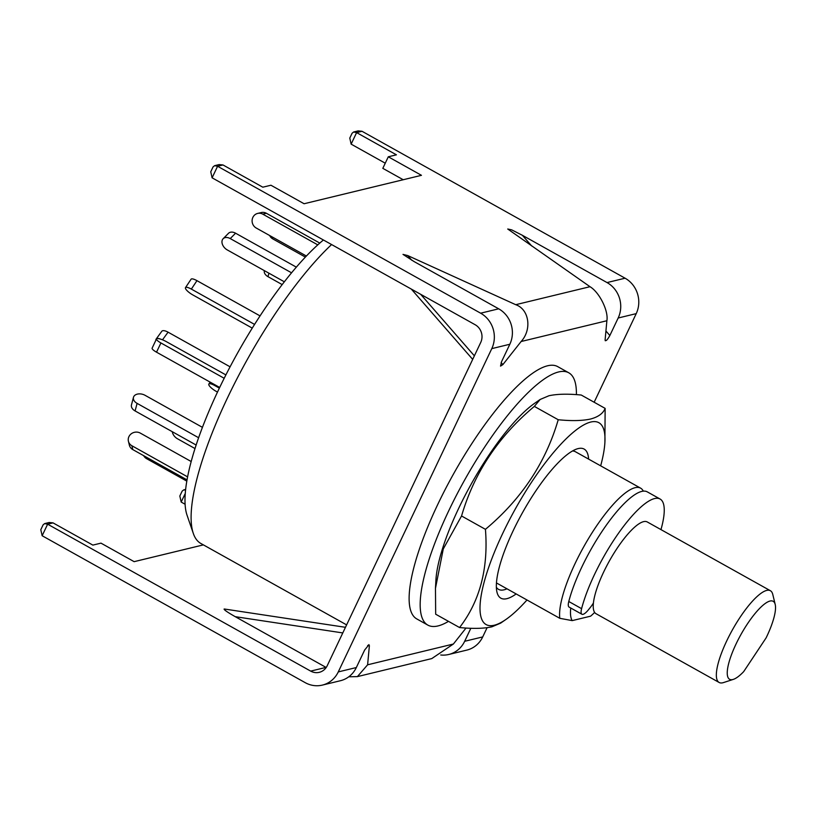 <?xml version="1.0" encoding="UTF-8"?>
<svg xmlns="http://www.w3.org/2000/svg" width="816" height="816" viewBox="0 0 816 816"><rect width="100%" height="100%" fill="white"/><g stroke="black" fill="none" stroke-linecap="round" stroke-linejoin="round"><path stroke-width="1.22" d="M496.465 582.94L559.807 618.314A78.815 21.063 -60.8 0 1 585.745 543.252A78.815 21.063 -60.8 0 1 635.072 487.703A78.815 21.063 -60.8 0 1 640.621 488.152A78.815 21.063 -60.8 0 1 643.304 491.13M346.616 624.883L200.848 543.466A183.906 49.144 -60.8 0 1 193.331 533.48A183.906 49.144 -60.8 0 1 228.154 396.484A183.906 49.144 -60.8 0 1 331.582 244.555M323.422 239.986A170.687 45.614 119.2 0 0 222.972 380.725A170.687 45.614 119.2 0 0 187.058 515.243L193.331 533.48M594.64 612.428A70.941 18.962 -60.8 0 1 590.621 616.162L572.2 620.619L559.807 618.314M572.2 620.619A70.941 18.962 -60.8 0 1 570.741 608.012M593.426 602.993A13.138 3.509 -60.8 0 1 590.631 607.043L588.785 609.358A15.759 4.213 -60.8 0 1 581.92 614.254L569.099 607.094A15.759 4.213 -60.8 0 1 568.783 601.504A78.815 21.063 -60.8 0 1 581.737 567.232A78.815 21.063 -60.8 0 1 647.251 491.854L660.073 499.015A78.815 21.063 -60.8 0 1 660.97 529.615M581.92 614.254A15.759 4.213 -60.8 0 1 581.604 608.665A78.815 21.063 -60.8 0 1 594.558 574.393A78.815 21.063 -60.8 0 1 660.073 499.015M155.876 340.241A7.885 3.101 36 0 1 155.866 340.037A7.885 3.101 36 0 1 156.111 339.109A7.885 3.101 36 0 1 160.66 339.16M156.111 339.109L161.792 331.286A7.885 3.101 36 0 1 168.065 332.173L230.081 366.812M217.484 392.088L216.107 391.313A7.885 2.101 33.6 0 1 208.774 384.713A7.885 2.101 33.6 0 1 208.835 384.061A7.885 2.101 33.6 0 1 214.7 385.519L219.361 388.13M195.004 448.555L177.5 438.784A7.885 5.477 44.7 0 1 172.268 431.695M186.823 481.134L146.666 458.704A7.885 7.375 76.4 0 1 143.626 455.644M187.609 476.87L131.876 445.74A7.885 7.293 166.4 0 1 128.418 441.272A7.885 7.293 166.4 0 1 129.448 435.713A7.885 7.293 166.4 0 1 140.281 433.092L191.199 461.53M187.048 479.89L132.814 449.606A7.885 7.293 166.4 0 1 129.356 445.128L128.418 441.272M198.625 437.743L137.098 403.379A7.885 5.263 -165.2 0 1 133.467 397.341A7.885 5.263 -165.2 0 1 134.456 395.638A7.885 5.263 -165.2 0 1 145.075 395.311L202.439 427.349M196.146 445.036L135.099 410.938A7.885 5.263 -165.2 0 1 131.468 404.899L133.467 397.341M224.186 378.287L160.915 342.955A7.885 1.826 -154.6 0 1 156.499 338.915A7.885 1.826 -154.6 0 1 156.988 338.599A7.885 1.826 -154.6 0 1 166.331 341.639L225.889 374.911M219.688 387.457L156.529 352.186A7.885 1.826 -154.6 0 1 152.123 348.157L156.499 338.915M260.039 315.894L196.962 280.663A7.885 2.101 -146.4 0 0 191.097 279.205L185.487 287.64A7.885 2.101 -146.4 0 0 185.426 288.293A7.885 2.101 -146.4 0 0 192.76 294.892L252.246 328.114M254.572 324.411L191.352 289.099A7.885 2.101 -146.4 0 0 185.487 287.64M296.33 267.138L235.569 233.203A7.885 5.477 -135.3 0 0 228.47 233.325L223.156 238.7A7.885 5.477 -135.3 0 0 222.125 240.547A7.885 5.477 -135.3 0 0 227.256 249.92L284.335 281.795M291.547 272.809L230.245 238.578A7.885 5.477 -135.3 0 0 223.156 238.7M319.77 243.086L266.393 213.282A7.885 7.375 -103.6 0 0 261.253 212.548L257.642 213.425A7.885 7.375 -103.6 0 0 252.868 217.382A7.885 7.375 -103.6 0 0 256.204 228.011L306.388 256.03M317.781 244.871L262.783 214.159A7.885 7.375 -103.6 0 0 257.642 213.425M269.698 235.549A7.885 7.293 -13.6 0 0 272.779 238.894L305.378 257.091M264.353 270.637A7.885 5.263 14.8 0 0 267.995 276.665L282.173 284.59M770.018 601.045A44.666 11.934 119.2 0 0 736.042 644.018A44.666 11.934 119.2 0 0 732.748 679.544A44.666 11.934 119.2 0 0 733.349 679.371A44.666 11.934 119.2 0 0 743.682 671.639L766.102 637.898A44.666 11.934 119.2 0 0 775.2 604.442A44.666 11.934 119.2 0 0 770.018 601.045M733.349 679.371L723.537 682.564A52.55 14.045 -60.8 0 1 722.823 682.768A52.55 14.045 -60.8 0 1 719.131 682.472A52.55 14.045 -60.8 0 1 729.484 635.348A52.55 14.045 -60.8 0 1 766.683 590.417A52.55 14.045 -60.8 0 1 770.375 590.713A52.55 14.045 -60.8 0 1 772.772 594.415L775.2 604.442M719.131 682.472L596.017 613.703A52.55 14.045 -60.8 0 1 606.37 566.579A52.55 14.045 -60.8 0 1 643.569 521.648A52.55 14.045 -60.8 0 1 647.261 521.954L770.375 590.713M203.388 544.884L134.14 561.663L100.98 543.14L92.861 545.108L53.05 522.883L47.634 524.188L310.682 671.109A13.138 12.291 -103.6 0 0 319.26 672.333A13.138 12.291 -103.6 0 0 327.216 665.734L480.726 342.455A13.138 12.291 -103.6 0 0 475.157 324.737L212.099 177.817L217.586 166.27L214.598 165.679L219.127 164.577L223.003 164.965L217.586 166.27L480.634 313.191A26.275 24.572 -103.6 0 1 491.783 348.626L338.273 671.915L356.327 667.539L364.64 650.036L368.995 644.671M342.802 632.93L235.243 616.682C227.562 612.306 223.859 609.756 224.125 609.032L225.063 609.175M348.779 676.79L357.388 676.617L431.766 658.594L453.38 644.028L466.028 628.034M470.842 628.269L464.661 641.294A26.275 24.572 76.4 0 1 448.749 654.483A26.275 24.572 76.4 0 1 440.722 654.983M356.327 667.539A26.275 24.572 76.4 0 1 340.405 680.728L322.351 685.103A26.275 24.572 -103.6 0 1 305.204 682.655L42.146 535.735L40.8 529.696L43.105 524.851L44.645 523.597L47.634 524.188L42.146 535.735M185.273 493.435L181.183 502.054L185.11 504.247M464.661 641.294L482.715 636.919L487.091 627.698M594.15 402.247L636.225 313.63A26.275 24.572 76.4 0 0 625.087 278.205L362.029 131.284L356.612 132.6L353.624 131.998L352.084 133.253L349.778 138.098L351.135 144.136L385.254 163.2M607.033 282.571A26.275 24.572 -103.6 0 1 618.171 318.005L609.858 335.509C607.196 340.241 605.615 341.68 605.115 339.823L606.88 320.739C608.685 310.988 599.403 292.271 589.999 286.702L507.725 229.01L511.683 229.857L522.373 235.294L607.033 282.571L625.087 278.205M605.268 340.751L605.115 339.823M501.136 362.62L502.87 364.599L521.118 341.516L606.88 320.739M502.87 364.599L500.545 366.119L501.524 361.753L509.837 344.25A26.275 24.572 -103.6 0 0 498.688 308.815L414.038 261.538L403.002 254.388L407.663 255.541L515.722 304.694C529.176 309.274 532.144 329.531 521.118 341.516M368.771 644.681L369.383 645.721L367.608 664.805L453.38 644.028M357.388 676.617L367.608 664.805M326.206 667.488A13.138 12.291 76.4 0 1 326.033 667.396L235.243 616.682M322.351 685.103A26.275 24.572 -103.6 0 0 338.273 671.915M482.715 636.919A26.275 24.572 76.4 0 1 466.803 650.107L448.749 654.483M223.003 164.965L262.803 187.19L270.932 185.232L304.093 203.745L421.454 175.318L388.294 156.794L396.423 154.826L356.612 132.6L351.135 144.136M403.216 179.734L382.816 168.341L388.294 156.794M185.589 490.039L183.671 489.916L182.131 491.171L179.826 496.016L181.183 502.054M353.624 131.998L358.163 130.897L362.029 131.284M44.645 523.597L49.174 522.495L53.05 522.883M214.598 165.679L213.047 166.933L210.752 171.778L212.099 177.817M568.762 372.79L557.705 366.619A144.503 38.617 119.2 0 0 519.782 383.816A144.503 38.617 119.2 0 0 431.552 518.027A144.503 38.617 119.2 0 0 416.792 618.926L427.839 625.107A144.503 38.617 -60.8 0 1 442.609 524.198A144.503 38.617 -60.8 0 1 530.828 389.987A144.503 38.617 -60.8 0 1 568.762 372.79A144.503 38.617 -60.8 0 1 576.392 394.648M448.494 621.364A144.503 38.617 -60.8 0 1 427.839 625.107M572.495 450.973A78.815 21.063 -60.8 0 1 575.413 451.738L640.621 488.152M506.971 588.805A78.815 21.063 -60.8 0 1 504.094 589.815A78.815 21.063 -60.8 0 1 498.545 589.366A78.815 21.063 -60.8 0 1 496.373 587.275M516.161 593.936A85.384 22.817 -60.8 0 1 506.879 598.669A85.384 22.817 -60.8 0 1 496.975 592.171A85.384 22.817 -60.8 0 1 522.587 512.509A85.384 22.817 -60.8 0 1 576.983 448.922A85.384 22.817 -60.8 0 1 578.136 448.596A85.384 22.817 -60.8 0 1 588.601 459.102M526.993 599.984A115.597 30.896 -60.8 0 1 506.022 619.395A115.597 30.896 -60.8 0 1 494.272 625.229A115.597 30.896 -60.8 0 1 502.789 533.256A115.597 30.896 -60.8 0 1 590.743 422.045A115.597 30.896 -60.8 0 1 604.901 442.354A115.597 30.896 -60.8 0 1 600.668 465.844M604.901 442.354L605.135 408.377C603.146 413.406 598.291 416.956 590.57 419.026C582.328 420.821 571.547 421.066 558.226 419.74C545.69 462.692 521.424 499.219 485.438 529.329C488.498 568.487 479.869 601.229 459.561 627.545C472.892 628.85 483.674 628.616 491.895 626.821L500.667 623.118L506.022 619.395M435.458 588.316L435.907 580.227A115.597 30.896 -60.8 0 1 471.332 483.878A115.597 30.896 -60.8 0 1 534.786 403.186L540.151 399.463L548.913 395.76C557.144 393.955 567.926 393.72 581.247 395.036L605.135 408.377M459.561 627.545L435.673 614.203L435.469 588.316L443.282 548.933L461.55 515.987C474.086 473.035 498.352 436.509 534.337 406.399L540.161 399.473M485.438 529.329L461.55 515.987M558.226 419.74L534.337 406.399M568.783 601.504L581.604 608.665M168.065 332.173L162.506 339.823M215.108 384.907L214.7 385.519M131.876 445.74L132.814 449.606M137.098 403.379L135.099 410.938M160.915 342.955L156.529 352.186M196.962 280.663L191.352 289.099M235.569 233.203L230.245 238.578M266.393 213.282L262.783 214.159M272.33 237.007L272.779 238.894M268.913 273.176L267.995 276.665M618.171 318.005L636.225 313.63M491.783 348.626L509.837 344.25M369.383 645.721L367.659 645.456M310.682 671.109L326.033 667.396M522.373 235.294L531.716 245.993M605.931 331.01L609.858 335.509M515.722 304.694L589.999 286.702M480.634 313.191L498.688 308.815M407.663 255.541L411.774 260.253M420.648 294.29L474.371 355.837M208.835 384.061L210.12 382.123M224.482 609.032L345.464 627.31M185.65 489.437L183.671 489.916M411.305 289.078L472.688 359.387"/></g></svg>
